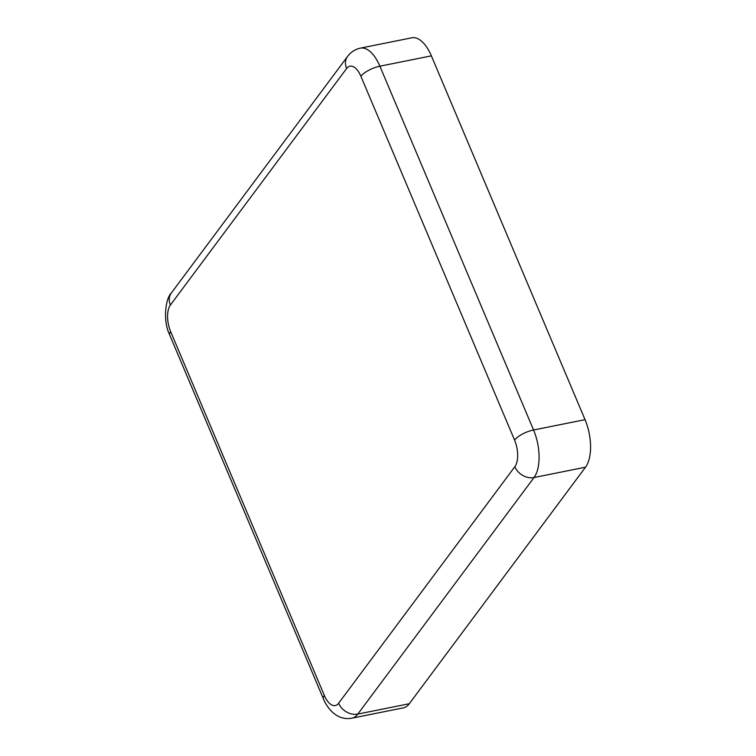 <?xml version="1.0" encoding="UTF-8"?>
<svg xmlns="http://www.w3.org/2000/svg" width="756" height="756" viewBox="0 0 756 756"><rect width="100%" height="100%" fill="white"/><g stroke="black" fill="none" stroke-linecap="round" stroke-linejoin="round"><path stroke-width="1.13" d="M324.343 695.454A15.649 5.415 157.1 0 0 323.407 698.837C324.39 701.105 326.686 706.822 332.999 712.719L336.118 715.063C340.975 718.153 346.21 719.202 351.833 718.2L403.317 707.862A35.56 16.944 -101.4 0 0 409.298 703.732L585.513 467.189A35.56 16.944 -101.4 0 0 585.049 419.665L431.374 55.859A35.56 16.944 -101.4 0 0 411.859 37.8L360.376 48.138C355.093 49.301 350.822 52.069 347.562 56.445L171.338 292.988A15.649 12.644 -143.3 0 0 170.402 305.037A19.911 9.488 -101.4 0 0 170.667 331.657L324.343 695.454A19.911 9.488 -101.4 0 0 338.612 703.25L514.836 466.717A19.911 9.488 -101.4 0 0 514.571 440.096L360.895 76.299A19.911 9.488 -101.4 0 0 346.626 68.494L170.402 305.037M351.833 718.2A35.56 16.944 -101.4 0 0 357.815 714.07L409.298 703.732M338.612 703.25A15.649 12.644 36.7 0 0 357.815 714.07L534.029 477.527A35.56 16.944 -101.4 0 0 533.566 429.994L379.89 66.197A35.56 16.944 -101.4 0 0 360.376 48.138M170.667 331.657A15.649 5.415 157.1 0 0 169.731 335.031L323.407 698.837M346.626 68.494A15.649 12.644 -143.3 0 1 347.562 56.445M360.895 76.299A15.649 5.415 -22.9 0 1 379.89 66.197L431.374 55.859M514.571 440.096A15.649 5.415 -22.9 0 1 533.566 429.994L585.049 419.665M514.836 466.717A15.649 12.644 36.7 0 0 534.029 477.527L585.513 467.189M169.731 335.031C162.587 320.733 165.507 298.469 171.338 292.988"/></g></svg>

